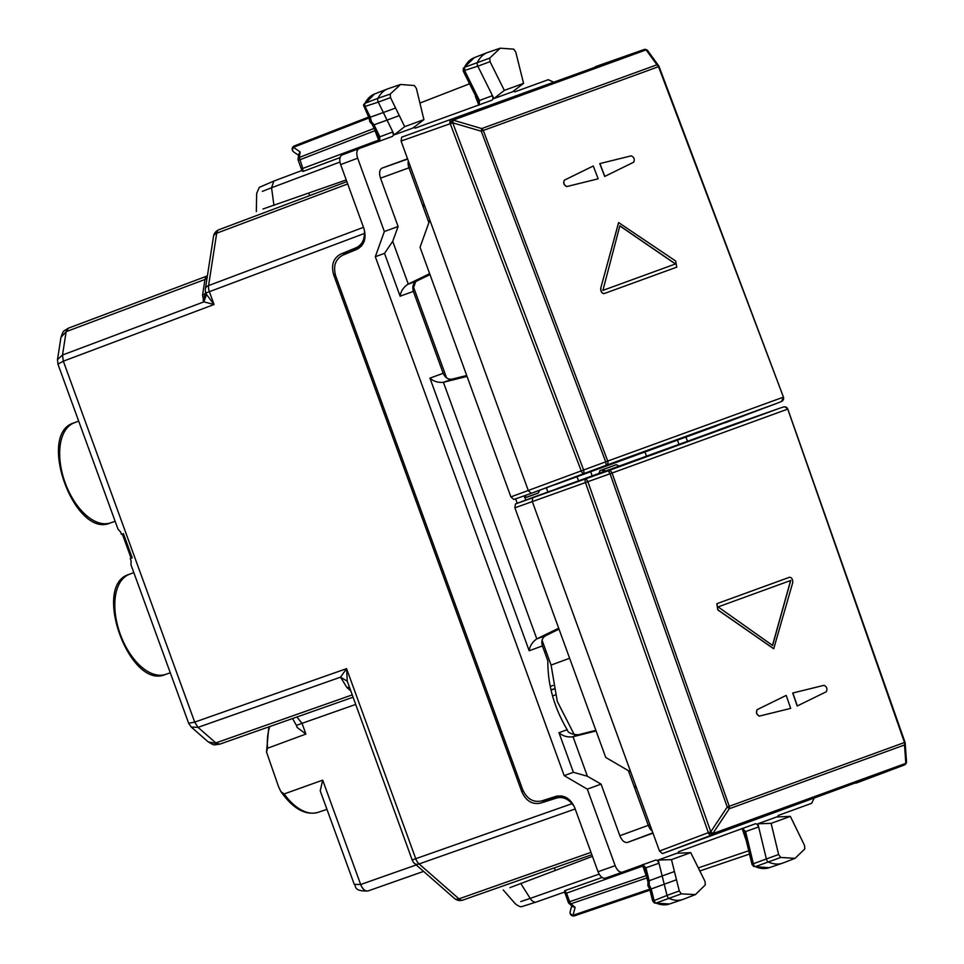 <?xml version="1.0" encoding="UTF-8"?>
<svg xmlns="http://www.w3.org/2000/svg" width="964" height="964" viewBox="0 0 964 964"><rect width="100%" height="100%" fill="white"/><g stroke="black" fill="none" stroke-linecap="round" stroke-linejoin="round"><path stroke-width="1.45" d="M208.188 741.894L219.804 744.136C212.478 745.1 214.936 745.618 208.176 741.882L191.233 727.049L188.667 723.289L130.935 564.675L131.128 560.952L130.248 558.53L132.213 557.819L123.416 533.646L121.452 534.357L120.572 531.947L118.03 529.224L57.948 364.151L63.287 361.187L62.515 355.017L63.287 361.187M188.667 723.289L194.668 722.132L198.03 727.362L191.233 727.049M354.053 250.52L353.547 249.146L361.331 246.182M358.524 247.338L358.873 248.29M558.18 795.89L558.53 796.854L561.422 795.939M296.418 725.386L297.141 727.446L305.913 734.062L267.534 748.245L266.51 752.016L278.56 786.696L280.958 791.709L284.163 793.938A53.225 29.257 70 0 0 318.18 812.315A53.225 29.257 70 0 0 318.506 812.206M296.55 725.326L302.009 723.337L296.9 716.999M132.213 557.819L131.128 558.216L126.73 546.13L122.332 534.044L123.416 533.646M523.307 791.155L521.801 791.697L333.689 274.885C330.953 265.1 333.303 258.159 340.75 254.086L356.174 247.724C361.56 245.169 364.32 240.41 364.452 233.445L205.838 293.02L206.513 294.466L203.898 301.865L214.044 304.516L206.513 294.466M574.122 806.241L572.001 803.687C567.422 798.421 562.253 796.553 556.481 798.072L540.575 803.108C532.261 804.771 525.995 800.964 521.801 791.697M57.948 364.151L57.503 359.62L62.515 355.017L203.898 301.865L202.548 295.153A8.58 5.061 -171.2 0 0 205.621 292.405M541.708 800.879L547.648 800.53L558.53 796.854M553.553 798.662L553.059 797.288M353.547 249.146L340.75 254.086M364.428 230.119L364.452 233.445M360.705 884.494L354.258 884.374L320.217 790.829L322.687 780.141L360.669 884.506C362.645 889.326 365.103 891.471 368.031 890.953L423.582 871.396L368.103 890.929C365.199 891.435 362.717 889.302 360.705 884.494L416.219 864.949M284.163 793.938L322.687 780.141M219.768 744.16L352.945 697.261L219.768 744.16M572.001 803.687L415.749 858.707L346.57 668.642L347.269 681.187L340.509 677.186L346.57 668.642L194.668 722.132M343.039 255.062L347.823 251.508M347.269 681.187L412.182 859.996A8.58 8.58 0 0 0 414.592 863.515A8.58 5.061 131.2 0 0 419.099 863.937L575.195 808.977M57.503 359.62L60.949 337.352L66.13 331.664L62.515 355.017M553.806 688.886L550.974 689.85M555.324 694.936L552.529 695.9M349.269 687.163L346.932 687.549L350.571 690.742M203.091 300.479L205.669 292.562A8.58 8.58 0 0 1 205.404 288.79L213.502 236.421A8.58 5.061 8.8 0 1 216.695 233.204L347.703 183.955M60.949 337.364C63.72 330.158 62.178 332.134 68.372 328.182L66.13 331.664L204.971 279.476L206.055 276.427L68.408 328.158L66.13 331.664M659.496 851.031L708.299 832.691A3.434 1.301 19.5 0 0 712.794 833.619L905.786 763.368A3.434 2.868 70 0 1 904.244 765.03L662.437 853.61L659.496 851.031L630.757 772.068L605.729 757.451L514.872 507.835L515.475 503.967L532.791 497.46M731.556 425.305L710.456 432.884M718.144 429.992L778.996 408.471A3.434 1.916 -109.4 0 1 779.008 408.459A3.434 1.916 -109.4 0 1 779.02 408.459L726.374 426.992M630.757 772.068L532.212 501.316L532.803 497.448L570.652 483.868L549.323 491.532M570.652 483.868L569.953 484.085M556.987 488.652L732.435 424.979M856.02 783.154L904.244 765.018A3.434 3.434 0 0 0 906.281 762.934A3.434 1.338 -160.8 0 1 905.786 763.368L905.811 763.283A3.434 1.338 19.2 0 0 906.317 762.849A3.434 1.338 19.2 0 0 906.317 762.5M662.437 853.61L711.239 835.27A3.434 2.868 -110 0 0 712.794 833.619L712.818 833.535A3.434 1.301 -160.5 0 1 708.323 832.607L708.299 832.691A3.434 1.856 69.4 0 0 711.239 835.27L904.244 765.03A3.434 1.916 69.4 0 0 904.244 765.018M779.141 408.423L608.224 470.781L610.055 473.758L585.449 482.566A3.434 1.856 -109.4 0 1 586.052 478.698L515.463 503.967M514.872 507.835L585.449 482.566L708.323 832.607L710.781 831.787L587.883 481.675L586.052 478.698L608.224 470.781A3.434 2.868 -110 0 1 612.068 473.035L729.254 806.29L904.497 742.509L787.745 409.098L610.055 473.758L727.23 807.001L729.254 806.29A3.434 2.868 -110 0 1 729.278 808.748L727.23 807.001L710.781 831.787L712.818 833.535L729.278 808.748L904.521 744.967L905.811 763.283L906.256 760.632M906.485 761.295L905.196 743.172A3.434 3.434 0 0 0 905.027 742.304L787.805 409.073M772.465 645.519L790.613 580.509L718.108 606.898L790.745 580.461L772.598 645.47L718.108 606.898M790.685 708.383L759.343 716.119C756.535 714.71 755.8 712.565 757.114 709.661L786.202 695.406L757.258 709.612C755.933 712.516 756.68 714.661 759.475 716.071L790.685 708.383A14323.293 11965.445 -110 0 0 786.202 695.406M789.468 577.279L716.83 603.717L717.782 609.899L773.658 648.724M792.842 692.996L792.709 693.044A14322.967 11965.18 70 0 1 797.192 706.01L826.281 691.754C827.594 688.85 826.859 686.705 824.051 685.308L792.842 692.996A14323.293 11965.445 70 0 1 797.324 705.961M904.497 742.509L904.497 742.509A3.434 2.868 -110 0 1 904.521 744.967L905.196 743.16M787.275 409.266A3.434 2.868 70 0 0 783.431 407.013L779.081 408.435A3.434 3.434 0 0 0 779.008 408.459M716.963 603.657L717.915 609.851L773.731 648.712L792.733 582.618C792.842 579.352 791.793 577.557 789.6 577.219L716.83 603.717M463.25 68.396L464.443 67.335L464.769 70.854L479.506 100.497L477.987 100.726L478.771 105.172M463.72 70.734L477.819 66.179L492.459 95.629L493.014 98.894L492.134 100.123L415.291 128.104L413.604 127.525M475.662 96.051L474.3 93.315M490.049 61.66L489.724 58.117L500.22 48.2L488.013 52.357A51.454 28.281 70 0 0 487.398 52.574A51.454 28.281 70 0 0 477.457 62.323A3.434 1.88 70 0 0 477.819 66.179L490.049 61.66L504.329 90.375L493.93 98.569L492.459 95.629L479.506 100.497L479.204 104.992M500.22 48.2L513.716 49.14L515.752 52.032L523.56 83.374L504.329 90.375M493.93 98.569L512.595 91.773L523.56 83.374M513.27 91.255L514.945 91.821L548.275 79.699L553.3 81.988M390.516 97.605L378.286 102.112L383.347 112.511L395.589 108.004L390.516 97.605L390.215 94.086L400.566 84.471L414.375 85.543L416.4 88.471L423.919 119.644L412.917 128.055L394.24 134.852L392.83 131.935L393.36 135.165L392.481 136.406L359.15 148.528C356.632 149.986 356.138 153.216 357.656 158.204L384.347 231.529L398.108 226.516L380.515 178.171C378.936 172.966 379.454 169.616 382.069 168.097L407.555 158.819M301.889 168.748L302.768 168.423L302.925 171.472L302.202 170.423L273.86 181.075L271.547 187.751L262.304 191.378M423.919 119.644L404.675 126.645L394.24 134.852M379.551 141.262L379.876 136.816L392.83 131.935L387.058 120.126L399.301 115.608L404.675 126.645M342.124 154.927L359.126 148.54L342.148 154.927C339.629 156.373 339.135 159.602 340.654 164.591L363.934 228.552C366.669 238.337 364.32 245.278 356.873 249.351L342.774 255.171C335.327 259.244 332.978 266.185 335.713 275.981L522.645 789.564C526.85 798.831 533.104 802.626 541.431 800.976L555.975 796.36C564.289 794.697 570.555 798.505 574.749 807.772L598.029 871.721L615.165 865.684L587.293 789.142L564.193 775.646L375.321 256.713L384.347 231.529M375.321 256.713L384.516 253.363L392.709 241.337L408.266 284.079L429.655 273.68M398.108 226.516L392.709 241.337M424.039 204.127L423.027 206.501L428.884 222.612M346.245 179.943L262.967 208.995M380.141 141.093L378.647 140.117L375.562 132.116L376.442 131.803M298.611 155.373L293.646 151.914A3.434 2.796 -55.1 0 1 293.454 147.299L300.178 151.975L299.334 157.433A3.434 2.024 -171.2 0 0 298.093 158.698A3.434 3.434 0 0 0 298.25 160.398L375.032 130.646L374.779 129.73M298.093 158.698L298.804 154.095L300.178 151.975M777.394 816.942L778.322 815.424L811.652 803.301L814.026 798.433M596.089 730.953L572.447 736.87C567.025 737.327 562.53 735.93 558.963 732.688L573.387 772.297L587.389 776.249L601.066 784.13L587.293 789.142M605.368 878.18L622.491 872.143C619.659 872.637 617.201 870.492 615.165 865.684M622.527 872.131L655.845 860.009L657.315 860.382L658.99 863.202L662.16 875.951L674.439 871.54L671.462 859.635L658.207 860.057L658.99 863.202L645.928 867.793L642.819 864.588M679.283 890.977L667.016 895.399L662.16 875.951L649.17 880.747L649.206 884.868L651.218 888.965L676.487 879.758L679.283 890.977L681.319 893.869L695.418 894.592L705.311 884.892L704.985 881.349L690.706 852.634L676.873 853.261L658.207 860.057M677.74 853.224L678.656 851.706L755.511 823.726L756.969 824.112L758.656 826.967L757.885 823.774L771.116 823.364L778.635 854.538L780.659 857.466L795.071 858.322L804.82 848.923L804.518 845.404L790.347 816.363L771.116 823.364M790.347 816.363L776.55 816.99L757.885 823.774M601.066 784.13L619.84 835.704C621.961 840.692 624.515 842.934 627.504 842.416L652.99 833.137M369.923 118.439L370.309 117.198L371.405 121.621L374.032 124.802L387.058 120.126L383.347 112.511L370.321 117.198L365.236 106.799A3.133 1.723 -110 0 1 364.946 103.305L377.96 98.292A51.454 28.281 -110 0 1 387.745 88.845A51.454 28.281 -110 0 1 388.359 88.628L400.566 84.471M372.224 124.477L374.02 124.814L379.876 136.816L378.551 136.707M622.467 872.155L605.392 878.168C602.524 878.674 600.066 876.517 598.029 871.721M573.387 772.297L564.193 775.646M466.709 375.502L452.224 379.105C448.188 379.696 445.175 377.755 443.187 373.309L413.375 291.381L400.108 296.213C400.747 291.429 403.289 287.477 407.736 284.344L408.266 284.079M559.024 629.131L545.612 635.674C542.142 637.819 541.081 641.241 542.419 645.928L547.841 660.822C547.636 684.476 554.071 707.431 567.181 729.7C567.688 732.616 571.327 734.327 578.099 734.809L572.447 736.87M429.98 274.583L416.556 281.127C413.098 283.271 412.026 286.694 413.375 291.381M423.027 206.501L424.69 205.898M308.781 193.137L309.685 195.608M525.729 500.111L524.175 495.845M646.446 456.08L644.952 451.971M678.945 444.259L677.451 440.138M592.438 856.369L509.968 887.639M690.706 852.634L671.462 859.635M744.666 832.534L745.594 831.571L742.473 828.317M778.635 854.538L766.356 858.948L758.656 826.967L745.594 831.571L753.354 863.744L766.356 858.948A3.434 1.88 -110 0 0 768.561 862.129A51.454 28.281 -110 0 0 782.443 863.202A51.454 28.281 -110 0 0 783.057 862.985L795.071 858.322M628.371 770.67L648.302 825.341A8.616 4.736 70 0 0 652.206 831.004M364.211 106.727L378.286 102.112A3.434 1.88 -110 0 1 377.96 98.292L390.215 94.086M643.374 864.346L642.855 866.046L566.543 893.134L564.699 890.7L564.82 891.977L536.261 902.027A8.58 4.808 70.6 0 1 536.237 902.039L564.41 892.122M520.789 901.569L530.2 898.4A8.58 4.808 70.6 0 0 536.237 902.039L521.97 906.582C520.584 907.136 518.319 906.16 515.186 903.642M554.36 867.877L555.264 870.347M443.187 373.309L429.944 378.129C433.511 381.37 438.005 382.768 443.428 382.31L536.803 638.879C532.357 642.012 529.814 645.976 529.176 650.748L542.419 645.928M363.765 104.353L364.946 103.305A51.152 28.125 70 0 1 374.671 93.918L387.745 88.845M293.634 151.902A3.434 3.434 0 0 1 294.357 145.901L368.609 117.078L294.382 145.889A3.434 1.94 68.8 0 0 294.357 145.901A3.434 1.94 68.8 0 0 293.454 147.299L369.043 117.957L363.488 105.16L374.671 93.918M369.079 118.03L369.887 121.874L372.574 124.85M443.982 382.166L467.034 376.394M546.347 487.784L547.889 492.038M539.659 490.29L538.237 493.074L524.934 497.918M537.334 638.626L558.698 628.227M515.656 498.846L517.27 503.292M685.934 437.053L687.428 441.175M592.161 475.842L590.655 471.733M598.825 473.42L600.235 470.516L616.189 464.708L619.153 466.022M644.976 868.721L645.928 867.793L649.158 880.747L648.001 882.168M646.519 873.842L645.639 874.155L642.855 866.046M746.22 840.415L745.184 837.559L746.052 837.246M634.192 786.672L635.854 786.07M636.493 787.829L634.24 786.696M595.86 730.338L578.099 734.809M538.237 493.074L524.886 497.786L526.067 495.183M546.082 651.29L544.564 651.833M576.894 476.746L578.617 480.771M599.668 470.878L616.189 464.708M605.549 470.974L602.705 469.781M646.35 875.577L646.579 876.481M653.267 900.906L667.016 895.399A3.434 1.88 70 0 0 669.221 898.532A51.454 28.281 70 0 0 682.789 899.472A51.454 28.281 70 0 0 683.392 899.255L695.418 894.592M753.776 866.6L752.028 864.479L744.28 832.366L742.027 828.462M752.631 864.515L753.354 863.744A3.133 1.723 -110 0 0 755.366 866.648L780.659 857.466M654.448 903.015L652.664 900.906L649.736 889.157L572.99 915.306A3.434 2.796 -164.9 0 1 570.17 911.655A3.434 3.434 0 0 0 574.58 915.8L649.989 890.146L574.58 915.8A3.434 1.94 -108.8 0 1 574.58 915.8A3.434 1.94 -108.8 0 1 572.99 915.306L575.122 907.401L570.977 903.774L646.94 877.927M565.663 893.459L566.543 893.134L569.652 901.677L568.242 902.184A3.434 3.434 0 0 0 569.206 903.593L572.712 906.666L575.122 907.401M649.724 889.121L647.88 885.651L648.025 881.65M650.11 888.254L651.206 888.965L654.002 900.183A3.133 1.723 70 0 0 656.026 903.063L681.319 893.869M769.176 867.721L755.366 866.648A51.152 28.125 -110 0 0 769.176 867.721L782.443 863.202M654.544 903.051L656.026 903.063A51.152 28.125 70 0 0 669.51 903.991L682.789 899.472M395.589 108.004L399.301 115.608M676.487 879.758L674.439 871.54M569.628 658.267L551.095 665.076L542.069 640.277M551.095 665.076L557.276 701.37L574.327 734.797M446.561 377.852L413.664 287.489L415.629 281.693M595.258 66.721L643.856 49.598A3.434 1.916 70.6 0 0 643.844 49.61L401.675 137.177L401.084 141.045L429.824 220.009L420.051 247.29L510.896 496.906L513.848 499.485L531.284 493.339L513.836 499.485M429.824 220.009L528.368 490.748L531.309 493.327L569.037 479.409L547.769 487.242M777.237 403.193L777.105 403.253A3.434 1.916 -110.6 0 1 777.105 403.253A3.434 1.916 -110.6 0 1 777.105 403.241L708.901 428.606M555.493 484.531L716.65 425.871M730.808 420.533L729.953 420.87M569.037 479.409L568.338 479.662M646.796 49.911A3.434 1.338 120.8 0 0 646.748 49.887A3.434 1.338 120.8 0 0 646.097 49.875L453.104 120.126A3.434 2.868 -110 0 0 450.851 119.849A3.434 1.856 70.6 0 0 450.248 123.717L581.208 470.902L510.896 496.906M648.218 51.67L646.169 49.923A3.434 1.338 -59.2 0 1 646.832 49.935L646.748 49.887A3.434 3.434 0 0 0 643.856 49.598A3.434 2.868 70 0 1 646.097 49.875L656.954 64.793L481.711 128.574L481.277 131.225L605.705 461.816L606.223 465.287L584.148 473.481A3.434 1.856 -110.6 0 1 581.208 470.902L607.73 461.081L483.277 130.465L481.277 131.225L452.731 122.826L453.176 120.175A3.434 1.301 120.5 0 0 450.333 123.766L452.731 122.826L583.63 470.01L584.148 473.481L531.309 493.327M647.965 51.02L647.856 50.863A3.434 3.434 0 0 0 646.844 49.935A3.434 1.338 -59.2 0 1 647.061 50.212M619.719 225.853L675.415 263.991L602.91 290.381L675.547 263.943L619.852 225.805L602.91 290.381M781.43 401.518A3.434 2.868 70 0 0 782.925 397.325L607.73 461.081A3.434 2.868 -110 0 1 606.223 465.287L777.105 403.253A3.434 3.434 0 0 0 777.177 403.217L781.503 401.482L783.455 397.132L658.52 66.685L483.277 130.465A3.434 2.868 70 0 0 481.711 128.574L453.104 120.126A3.434 1.301 -59.5 0 0 450.248 123.717L401.084 141.045M604.826 176.388L604.681 176.436A14322.967 11965.18 -110 0 0 599.777 163.627L599.909 163.579A14323.293 11965.445 70 0 1 604.826 176.388L633.661 162.217C634.914 159.349 634.095 157.216 631.227 155.843L599.909 163.579M676.62 267.209L603.97 293.646C601.765 293.321 600.68 291.538 600.729 288.296L618.635 222.6L675.68 261.015L676.752 267.149L604.115 293.598C601.898 293.273 600.813 291.49 600.861 288.248M618.575 222.624L600.729 288.296M593.27 165.989L564.289 180.208C563.048 183.088 563.856 185.208 566.736 186.582L598.174 178.81A14323.293 11965.445 -110 0 0 593.27 165.989L564.422 180.16C563.181 183.04 563.988 185.16 566.868 186.534L598.174 178.81M658.52 66.685A3.434 2.868 70 0 0 656.954 64.793L658.52 66.685L658.629 65.745L647.856 50.863M129.562 574.231A53.225 29.257 70 0 0 129.248 574.351A53.225 29.257 70 0 0 120.271 634.252A53.225 29.257 70 0 0 165.651 674.378A53.225 29.257 70 0 0 165.977 674.27M352.101 694.936L215.828 742.919L198.03 727.362L194.704 722.12L63.335 361.175L214.044 304.516L209.393 291.731A8.58 4.772 -110.6 0 1 208.585 285.573L216.695 233.204A8.58 4.772 69.4 0 1 218.961 229.709L346.859 181.63L218.985 229.697A8.58 4.772 69.4 0 0 218.961 229.709A8.58 8.58 0 0 0 213.502 236.421M74.421 422.75A53.225 29.257 70 0 0 74.108 422.859A53.225 29.257 70 0 0 65.142 482.771A53.225 29.257 70 0 0 110.523 522.886A53.225 29.257 70 0 0 110.836 522.777M269.751 726.555A53.225 29.257 70 0 0 267.534 748.245M562.048 796.035L556.481 798.072M547.648 800.53L540.575 803.108M361.741 245.7L356.174 247.724M305.913 734.062L302.009 723.337L355.583 704.479M198.054 727.35L340.509 677.186L346.932 687.549M215.828 742.919L219.84 744.124M335.195 274.342L333.689 274.885M412.182 859.996L415.749 858.707A8.58 4.772 70.6 0 0 419.099 863.937L458.96 898.846L590.98 852.357M363.488 227.335L208.585 285.573A8.58 5.061 -171.2 0 0 205.404 288.79M207.031 278.247A8.58 5.061 -171.2 0 1 204.971 279.476L202.548 295.153M206.019 276.439L68.444 328.158M553.866 689.115L551.034 690.079M454.454 898.424A8.58 8.58 0 0 0 462.949 900.063L591.824 854.682L462.949 900.063A8.58 4.772 70.6 0 0 462.973 900.051A8.58 4.772 70.6 0 1 458.96 898.846A8.58 5.061 -48.8 0 1 454.454 898.424L414.592 863.515M906.293 762.898A3.434 1.338 -160.8 0 1 906.281 762.934L906.317 762.849A3.434 3.434 0 0 0 906.497 761.488M463.286 68.348L474.324 57.647A51.152 28.125 70 0 0 464.443 67.335L489.724 58.117M475.336 96.171L478.867 105.172M469.564 83.796L419.918 103.064M273.86 181.075L259.328 187.341L256.677 193.378M273.945 205.392L271.547 187.751L339.967 162.036M302.925 171.472L340.051 157.59M301.816 170.761L301.467 168.893M340.654 164.591L357.656 158.204M408.326 160.964A8.616 4.736 70 0 0 408.989 167.808L423.051 206.441M410.604 167.218L380.515 178.171M407.652 159.084L382.069 168.097M374.128 128.405L299.334 157.433L302.768 168.423L378.647 140.117M429.944 378.129L529.176 650.748M384.516 253.363L400.108 296.213M567.181 729.7L558.963 732.688M416.556 281.127L407.736 284.344M375.562 132.116L375.032 130.646M652.893 832.872L627.504 842.416M649.929 824.75L619.84 835.704M573.014 736.725L587.389 776.249M602.066 877.469L564.699 890.7M520.693 883.349L530.2 898.4L599.15 874.119M545.612 635.674L536.803 638.879M443.428 382.31L452.224 379.105M568.242 902.184L565.241 893.604M745.184 837.559L742.099 828.401M748.715 850.754L698.298 867.901M569.206 903.593A3.434 2.024 -48.8 0 0 570.977 903.774A3.434 1.94 71.2 0 1 569.652 901.677L646.181 875.637L645.639 874.155M602.343 469.902L603.066 471.878M749.51 854.068L699.816 870.962M541.828 641.855L542.551 641.602L541.828 641.855M643.844 49.61L401.675 137.177M133.803 572.58L129.248 574.351C91.243 584.714 129.875 690.863 165.651 674.378L170.279 672.8M78.674 421.099L74.108 422.859C36.102 433.222 74.734 539.382 110.523 522.886L115.15 521.307M292.55 718.529L296.394 725.386M280.958 791.709C293.189 808.892 305.6 815.761 318.18 812.315L326.953 809.338M268.823 726.88L266.51 752.016M354.258 884.374C356.523 885.759 352.812 891.459 367.983 890.965M205.73 291.935L205.669 292.562M206.043 276.427L207.441 275.62M787.805 409.061A3.434 3.434 0 0 0 783.503 406.989M463.298 68.311L463.274 71.155L477.987 100.726M474.324 57.647L487.398 52.574M273.824 181.087L301.78 170.58M256.677 193.33L256.328 211.562M301.358 168.941L298.25 160.398M372.333 124.705L378.358 137.057L379.117 141.443M515.222 903.69L503.232 889.941M642.373 864.732L644.615 868.576L647.929 881.915M565.133 893.652L564.302 891.965M571.748 905.811L570.17 911.655M550.227 686.416L553.095 685.452M669.51 903.991L654.508 903.039M777.105 403.241L724.88 422.883M781.503 401.482A3.434 3.434 0 0 0 783.455 397.132L659.051 66.504A3.434 3.434 0 0 0 658.629 65.733"/></g></svg>
